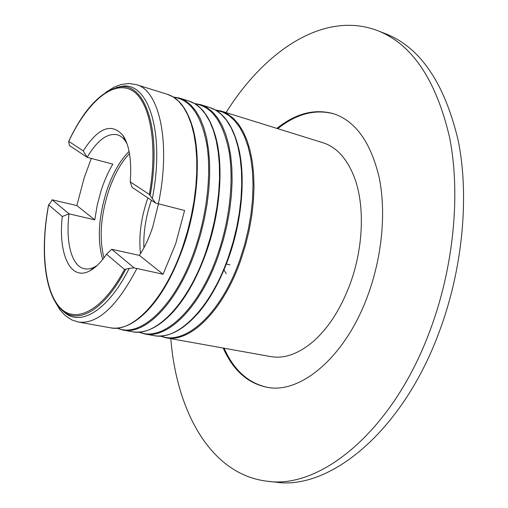 <?xml version="1.0" encoding="UTF-8"?>
<svg xmlns="http://www.w3.org/2000/svg" width="508" height="508" viewBox="0 0 508 508"><rect width="100%" height="100%" fill="white"/><g stroke="black" fill="none" stroke-linecap="round" stroke-linejoin="round"><path stroke-width="0.76" d="M143.891 247.879C143.345 233.121 145.586 218.021 150.616 202.584L151.409 200.26M140.494 253.727C138.697 237.293 140.735 219.951 146.609 201.701L147.923 197.929M103.981 257.778C99.136 238.982 100.565 217.094 108.267 192.1C113.709 175.641 120.777 162.77 129.477 153.499M102.679 259.455C97.168 240.43 98.431 217.805 106.464 191.586C112.255 174.092 119.799 160.699 129.089 151.409M125.628 269.437C105.429 308.508 79.934 323.869 64.148 311.944L65.748 313.468C82.036 325.85 108.604 309.41 129.203 268.389L124.523 269.469L106.553 254.184L111.722 249.282L139.421 255.403C144.609 247.491 149.022 238.125 152.66 227.311L158.452 203.924M97.32 265.322L94.837 266.833C91.129 268.783 87.668 269.43 84.449 268.764C71.603 266.325 65.481 242.126 69.037 213.824L62.287 216.529L48.584 204.807C39.618 251.993 44.672 298.082 64.148 311.944L57.036 304.635M109.436 90.265L119.126 87.065C100.59 91.364 83.782 109.449 68.682 141.319L83.242 150.889L87.128 157.315L112.846 164.148C108.255 171.831 104.375 180.537 101.213 190.271L97.25 204.978L94.78 219.856L69.037 213.824L52.133 199.784L50.673 202.406L48.584 204.807M226.263 273.653L223.647 269.45M221.266 111.087L322.897 142.723C336.372 146.983 346.786 158.325 354.133 176.765C364.954 204.508 363.639 247.548 350.006 284.232C340.881 308.483 328.892 327.33 314.039 340.785C299.015 353.752 284.543 359.016 270.618 356.572L165.856 337.757C189.833 343.23 223.495 310.826 241.167 259.029L245.567 244.964L249.104 230.549L251.714 216.04L253.352 201.689L254 187.738L253.663 174.434L252.362 161.976L250.126 150.571L247.021 140.373L243.122 131.515L238.5 124.098L233.255 118.199L227.476 113.862L221.266 111.087L215.271 109.899M129.203 268.389L134.099 267.868L163.081 274.244L175.647 243.859L184.582 210.483L155.645 203.092L149.358 194.475L130.245 181.877C131.788 160.623 129.369 145.142 122.987 135.433C111.487 122.428 98.234 127.584 83.242 150.889M91.288 158.42L84.138 177.978L76.86 205.581L52.133 199.784M106.553 254.184C101.022 262.287 95.466 267.83 89.891 270.815C70.288 281.68 58.02 253.651 62.287 216.529M65.748 313.468L61.855 310.096M68.682 141.319L69.355 145.44L87.128 157.315C97.212 140.405 107.239 132.88 117.215 134.741C120.377 135.636 123.152 137.801 125.533 141.249L127.038 143.732M116.237 87.643L121.247 86.449C147.942 80.613 165.417 131.832 152.311 198.749M155.645 203.092L132.061 187.331L130.245 181.877M139.421 255.403L163.081 274.244M111.722 249.282L134.099 267.868M76.86 205.581L94.78 219.856M226.066 112.579C264.585 50.927 324.06 10.204 377.565 30.632C411.994 44.101 435.985 79.629 449.536 137.224C460.902 193.986 453.777 268.122 429.412 332.181C391.979 432.245 319.729 489.28 267.405 481.247C210.515 474.682 176.536 411.118 170.802 338.645M377.565 30.632L385.54 33.744C420.186 47.301 444.379 82.772 458.127 140.144C469.678 196.679 462.699 270.415 438.391 334.093C401.041 433.553 328.593 490.214 275.92 482.168L267.405 481.247M224.085 348.215C233.909 370.262 248.456 383.324 267.735 387.407M276.885 128.403C295.929 113.227 315.004 108.388 334.112 113.887C355.93 121.488 370.967 142.792 379.228 177.794C386.239 212.09 382.156 256.496 367.868 295.288C345.567 356.997 300.584 394.132 267.265 387.331C247.777 383.394 233.083 370.3 223.19 348.05M334.562 114.033C315.576 108.763 296.64 113.646 277.755 128.67M110.401 327.793C122.003 329.743 134.341 324.041 147.403 310.693C161.785 295.478 173.876 273.787 183.686 245.624C198.056 203.841 201.225 155.531 192.411 126.587C186.976 108.718 178.664 97.968 167.469 94.342L173.266 97.009L178.626 101.302L183.458 107.201L187.662 114.675L191.167 123.654L193.885 134.029L195.758 145.675L196.729 158.426L196.767 172.079L195.859 186.417L194.005 201.193L191.23 216.16L187.579 231.045L183.115 245.593C165.297 299.199 132.81 333.038 110.401 327.793L78.283 322.028C97.307 324.58 116.821 306.781 136.823 268.637M206.75 250.965C220.301 211.919 223.666 166.814 215.938 137.833C210.376 117.348 201.339 105.061 188.83 100.99L194.793 103.702L200.323 108.013L205.327 113.913L209.702 121.368L213.366 130.296L216.243 140.608L218.262 152.159L219.367 164.789L219.526 178.308L218.719 192.488L216.954 207.099L214.243 221.882L210.642 236.582L206.204 250.933C188.436 303.822 155.467 337.09 132.417 331.749C145.396 333.908 159.08 327.177 173.469 311.569C186.722 296.64 197.815 276.441 206.75 250.965M229.235 256.172C241.935 219.901 245.51 178.092 238.957 149.39C233.394 126.028 223.641 112.058 209.702 107.486L215.824 110.236L221.52 114.573L226.676 120.472L231.216 127.902L235.033 136.785L238.055 147.022L240.214 158.483L241.452 170.999L241.725 184.379L241.021 198.412L239.331 212.858L236.69 227.463L233.128 241.979L228.714 256.146C211.011 308.331 177.584 341.039 153.937 335.61C168.415 337.985 183.509 330.092 199.219 311.931C211.201 297.523 221.209 278.936 229.235 256.172M132.417 331.749L122.879 330.035C145.65 335.331 178.416 301.815 196.209 248.622L200.654 234.182L204.279 219.405L207.016 204.54L208.82 189.859L209.671 175.609L209.563 162.033L208.515 149.352L206.559 137.757L203.752 127.419L200.158 118.466L195.853 111.004L190.925 105.105L185.471 100.8L179.578 98.108L173.266 96.984M117.373 328.073C140.157 338.842 176.162 305.505 195.231 248.298C207.162 213.227 211.442 173.533 206.845 144.615C201.251 115.183 190.233 99.409 173.787 97.307M153.937 335.61L144.615 333.94C168.002 339.325 201.238 306.375 218.967 253.892L223.393 239.643L226.974 225.05L229.641 210.363L231.362 195.847L232.112 181.75L231.889 168.307L230.708 155.74L228.606 144.24L225.647 133.972L221.894 125.07L217.43 117.634L212.338 111.728L206.712 107.404L200.66 104.673L194.513 103.511M139.313 332.092C162.776 342.519 199.092 309.734 218.008 253.575C229.864 219.094 233.915 180.01 229.044 151.359C223.171 122.174 211.855 106.343 195.104 103.867M160.757 336.01C184.849 346.126 221.45 313.887 240.221 258.718L244.799 243.992L248.425 228.892L251.035 213.722L252.571 198.768L253.022 184.302L252.393 170.605L250.717 157.912L248.037 146.431L244.437 136.341L239.992 127.781L234.81 120.847L229 115.602L222.669 112.084L215.938 110.28M105.543 92.526L114.014 87.198L121.298 84.455L129.324 83.496L136.309 84.639C159.334 90.094 171.209 142.596 158.375 203.905M124.523 269.469C102.47 311.22 75.12 324.46 59.728 307.327C44.215 290.22 40.577 248.145 48.628 204.908M68.764 141.338C86.163 104.197 111.119 80.943 130.143 89.491C149.149 97.79 158.61 141.618 149.358 194.475M121.247 86.449L119.126 87.065C145.04 81.509 162.192 130.385 150.146 195.44M179.578 98.108L188.83 100.99M200.66 104.673L209.702 107.486M225.869 263.919L229.965 264.846M136.309 84.639L167.469 94.342M94.837 266.833L89.891 270.815M54.623 300.838L59.906 309.772L65.068 315.436L71.641 319.856L78.283 322.028M125.533 141.249L122.987 135.433M165.856 337.757L159.988 336.042M144.615 333.94L138.627 332.137M122.879 330.035L116.764 328.124"/></g></svg>
